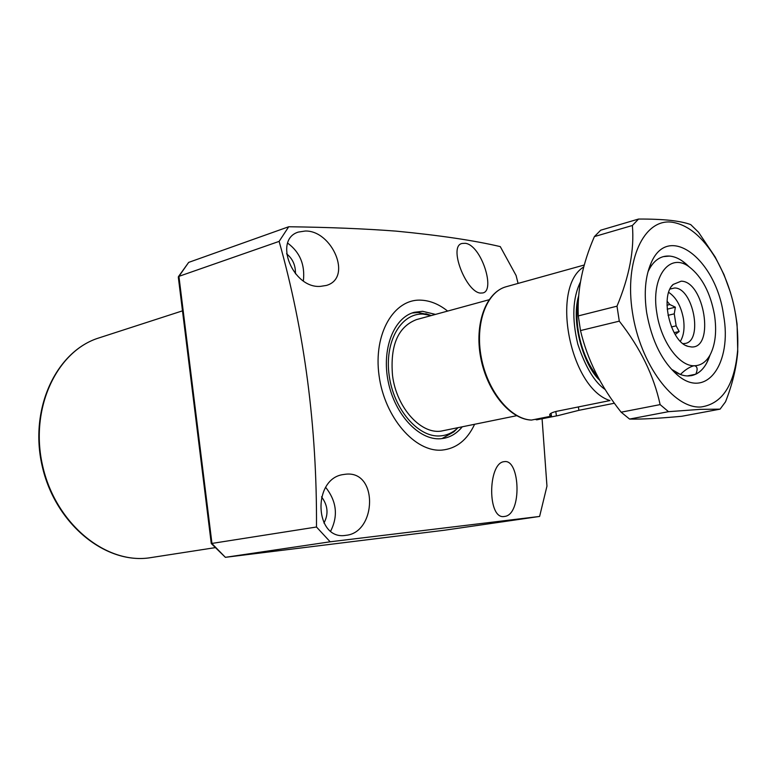 <?xml version="1.0" encoding="UTF-8"?>
<svg xmlns="http://www.w3.org/2000/svg" width="777" height="777" viewBox="0 0 777 777"><rect width="100%" height="100%" fill="white"/><g stroke="black" fill="none" stroke-linecap="round" stroke-linejoin="round"><path stroke-width="1.17" d="M286.577 253.826C292.696 258.702 295.648 265.355 295.445 273.766M321.532 496.833C327.904 505.409 328.71 514.141 323.941 523.038M504.574 461.616C520.036 459.217 522.193 514.568 504.71 516.423L504.467 516.452C487.305 520.202 487.752 463.616 503.787 461.703L504.574 461.616M465.287 243.298C481.381 245.046 495.804 291.122 482.692 292.958L480.303 293.075C465.899 291.861 447.999 245.736 462.179 243.454L465.287 243.298M305.176 231.031C331.876 230.118 352.991 277.943 326.389 285.441L320.483 286.363C292.871 288.782 273.067 239.666 298.319 232.08L305.176 231.031M287.665 243.114C299.941 252.204 305.176 264.792 303.37 280.866M345.512 474.232C378.38 470.134 376.592 532.449 346.086 535.304L345.551 535.382C314.326 540.491 312.053 478.156 343.57 474.514L345.512 474.232M325.718 487.412C336.664 501.35 338.306 515.928 330.643 531.147M474.611 424.281C467.23 440.035 456.352 448.64 441.996 450.097C415.073 452.515 384.537 417.414 379.059 375.573C373.183 333.731 393.871 298.64 421.017 300.165C430.176 300.592 439.044 304.234 447.63 311.082M288.723 226.748L279.128 241.385L178.924 276.35L188.665 262.393L288.723 226.748C329.127 227.282 364.937 228.749 396.134 231.128C439.471 235.305 474.184 240.462 500.271 246.61L516.083 275.485L518.074 283.42M316.492 527.01L330.167 541.792L225.379 557.323L211.975 543.609L178.924 276.35L178.312 277.127L211.266 543.531L316.492 527.01C317.045 427.165 304.594 331.954 279.128 241.385M542.055 418.405L546.959 486.13L539.607 516.443L330.167 541.792M435.479 314.403L422.571 311.305L414.199 312.315C393.686 317.686 381.4 349.232 388.277 381.954C394.91 414.724 419.046 440.355 440.404 438.752L444.211 438.257C451.223 436.791 457.245 432.974 462.266 426.796M441.938 438.616L453.914 431.808L456.439 429.263M429.176 314.831L418.143 312.529L412.004 313.024M458.109 427.641L457.245 428.457C452.204 433.012 446.454 435.499 440.015 435.926C418.113 437.626 393.599 409.149 389.16 375.408C384.392 341.686 400.913 313.092 422.96 314.073L431.39 315.53M188.665 262.393L178.419 276.67M539.607 516.443L444.978 530.157M225.34 557.323L445.007 530.157L225.379 557.323L211.305 543.57M489.005 299.767L416.462 319.609C398.028 326.767 390.044 345.347 392.511 375.359C396.493 408.488 422.222 435.975 442.948 430.73L516.637 415.714M647.921 271.989C651.699 263.588 656.837 258.469 663.344 256.633C669.473 255.079 675.825 256.565 682.41 261.091L688.577 266.317C682.332 260.081 676 256.672 669.57 256.07L663.344 256.633C657.051 258.401 652.02 263.277 648.261 271.231L647.921 271.989M709.848 355.565L706.701 363.014C703.807 368.337 700.184 372.066 695.823 374.193L687.334 375.942M656.847 313.073C650.611 276.971 669.512 251.767 689.248 266.89C702 276.816 710.411 292.822 714.481 314.899C716.88 331.07 715.442 344.347 710.188 354.749C706.264 361.868 701.039 365.53 694.512 365.753C679.292 366.657 660.916 341.433 656.847 313.073M695.823 374.193C697.892 369.279 697.455 366.462 694.512 365.753L693.405 365.889C689.15 367.22 684.819 370.085 680.399 374.485L671.649 369.357C677.35 373.834 682.944 376.029 688.412 375.951L691.695 375.592C700.106 373.572 706.196 366.744 709.984 355.118M681.176 281.187C704.273 281.08 715.025 348.397 691.549 346.979L687.907 346.338C670.532 341.958 659.624 296.202 673.154 284.45L681.176 281.187M683.022 343.648L685.227 343.453C703.331 340.734 693.103 287.665 674.582 287.995L670.017 289.054M680.361 341.278C683.76 335.713 684.79 328.224 683.449 318.823C681.07 306.138 676.155 297.319 668.706 292.366M668.026 315.326L674.261 313.83L676.145 325.845L679.185 331.507L675.184 334.518M667.103 301.243L669.813 304.526L666.996 305.215M676.145 325.845L671.415 326.952M669.813 304.526L675.368 307.197L674.261 313.83M674.125 332.673L679.185 331.507M667.19 309.188L675.368 307.197M701.019 406.983C673.698 409.052 640.219 364.374 632.429 312.296C624.232 260.208 644.046 218.444 671.872 222.183C688.014 224.65 702.651 236.762 715.782 258.527C731.759 287.034 739.053 317.599 737.645 350.252C734.586 384.936 722.377 403.846 701.019 406.983M730.467 292.443L723.979 274.592L715.151 256.964L698.474 232.177L690.743 224.621C685.936 222.785 679.176 221.367 670.483 220.367C661.538 219.444 650.903 218.997 638.558 219.046L632.371 225.495C634.469 249.582 629.341 276.476 616.996 306.177L619.288 321.154C640.219 347.727 653.836 375.544 660.129 404.613L668.511 411.674L700.271 409.362L720.085 409.149L725.524 401.806C732.313 384.576 736.392 367.851 737.752 351.631L737.082 324.028L735.508 313.704M723.562 315.19C716.287 259.673 668.521 222.105 651.204 262.752C645.318 276.088 643.812 292.754 646.678 312.743C651.767 341.006 662.237 361.956 678.098 375.602C706.934 399.757 732.313 362.684 723.562 315.19M668.511 411.674L629.564 419.065C640.899 419.366 658.294 418.444 681.75 416.278L720.085 409.149M629.564 419.065L621.144 412.189L660.129 404.613M619.288 321.154L580.497 330.575C587.363 359.576 600.912 386.781 621.144 412.189M580.497 330.575L578.292 315.909L616.996 306.177M632.371 225.495L594.395 236.587C582.459 264.005 577.097 290.443 578.292 315.909M594.395 236.587L600.708 230.196L638.558 219.046M531.672 420.066C510.693 419.473 487.597 391.443 481.293 357.488C474.776 323.553 486.499 291.87 506.264 286.703C485.839 292.201 474.271 323.892 480.691 357.605C486.985 391.355 509.838 419.337 531.4 420.085L551.476 416.113L551.048 413.247M614.393 403.234L578.894 410.324L558.216 415.559L536.645 419.823L535.596 419.444M555.788 411.499L556.439 415.88M551.476 416.113L549.708 415.229C549.31 413.84 551.621 412.529 556.633 411.315L609.964 400.563C569.891 388.141 550.281 287.315 583.731 266.948M149.067 557.905L148.66 557.954C104.147 563.869 54.74 522.804 42.123 465.763C29.05 408.819 56.148 351.117 98.951 337.917C56.663 350.874 29.468 408.469 42.589 465.646C55.264 522.921 104.73 563.879 148.698 557.944L215.278 547.63M536.645 419.823L558.216 415.559M578.389 406.925L578.894 410.324M578.651 295.852C570.415 323.31 584.799 366.987 599.591 380.089M605.147 389.52C594.628 382.352 585.518 367.22 577.797 344.114C571.765 318.745 572.62 298.067 580.39 282.08M98.951 337.917L182.488 310.849M430.244 315.19L425.767 313.694M457.245 428.457L453.914 431.808M689.248 266.89L682.41 261.091M710.188 354.749L706.701 363.014M686.033 345.542L687.907 346.338M671.843 286.004L673.154 284.45M648.261 271.231L651.204 262.752M715.782 258.527L715.151 256.964M737.645 350.252L737.761 351.631M671.649 369.357L678.098 375.602M506.264 286.703L584.265 265.006M597.571 376.33C582.352 358.984 573.601 325.301 578.282 301.816M537.937 419.599L536.586 419.833"/></g></svg>
